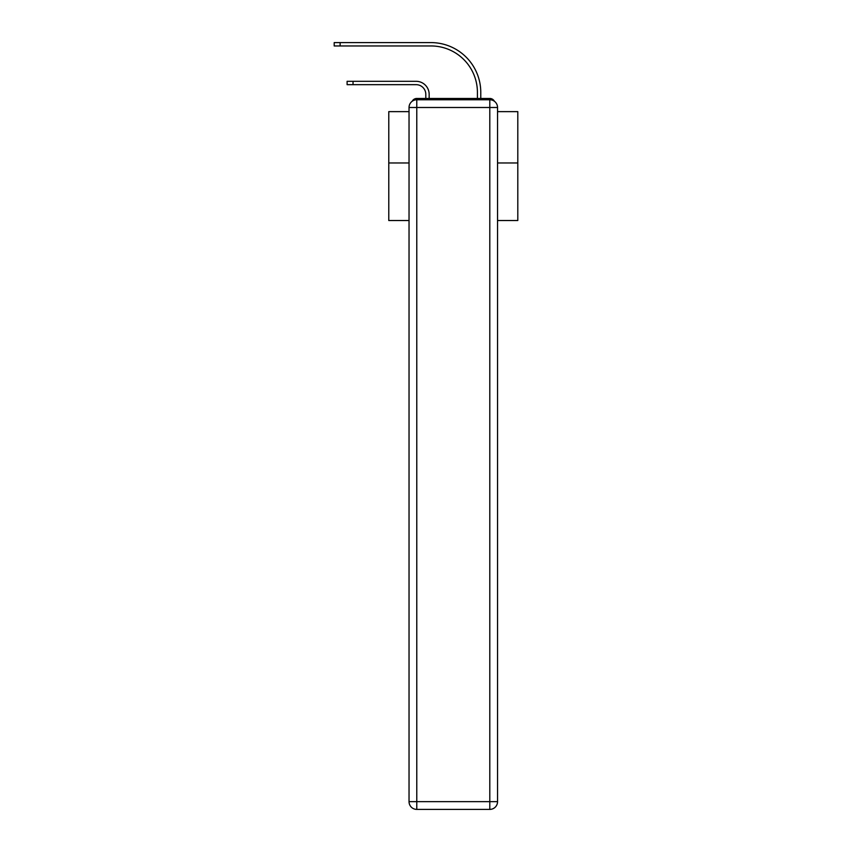 <?xml version="1.0" encoding="UTF-8"?>
<svg xmlns="http://www.w3.org/2000/svg" width="852" height="852" viewBox="0 0 852 852"><rect width="100%" height="100%" fill="white"/><g stroke="black" fill="none" stroke-linecap="round" stroke-linejoin="round"><path stroke-width="1.28" d="M497.547 220.53L517.803 220.53L517.803 111.633L497.547 111.633M409.035 162.977L388.778 162.977L388.778 111.633L409.035 111.633M388.778 162.977L388.778 220.53L409.035 220.53M494.394 101.26A5.165 5.165 0 0 0 489.804 98.47L416.777 98.47A5.165 5.165 0 0 0 412.187 101.26M517.803 162.977L497.547 162.977M416.777 98.47L425.808 98.47L425.808 94.338A9.681 9.681 0 0 0 416.127 84.667A9.681 9.681 0 0 1 425.808 94.338A9.681 9.681 0 0 0 416.127 84.667A9.681 9.681 0 0 1 425.808 94.338A9.681 9.681 0 0 0 416.127 84.667A9.681 9.681 0 0 1 425.808 94.338A9.681 9.681 0 0 0 416.127 84.667A9.681 9.681 0 0 1 425.808 94.338A9.681 9.681 0 0 0 416.127 84.667A9.681 9.681 0 0 1 425.808 94.338A9.681 9.681 0 0 0 416.127 84.667A9.681 9.681 0 0 1 425.808 94.338A9.681 9.681 0 0 0 416.127 84.667A9.681 9.681 0 0 1 425.808 94.338A9.681 9.681 0 0 0 416.127 84.667A9.681 9.681 0 0 1 425.808 94.338A9.681 9.681 0 0 0 416.127 84.667A9.681 9.681 0 0 1 425.808 94.338A9.681 9.681 0 0 0 416.127 84.667A9.681 9.681 0 0 1 425.808 94.338A9.681 9.681 0 0 0 416.127 84.667A9.681 9.681 0 0 1 425.808 94.338A9.681 9.681 0 0 0 416.127 84.667A9.681 9.681 0 0 1 425.808 94.338A9.681 9.681 0 0 0 416.127 84.667A9.681 9.681 0 0 1 425.808 94.338A9.681 9.681 0 0 0 416.127 84.667A9.681 9.681 0 0 1 425.808 94.338A9.681 9.681 0 0 0 416.127 84.667A9.681 9.681 0 0 1 425.808 94.338A9.681 9.681 0 0 0 416.127 84.667A9.681 9.681 0 0 1 425.808 94.338A9.681 9.681 0 0 0 416.127 84.667A9.681 9.681 0 0 1 425.808 94.338A9.681 9.681 0 0 0 416.127 84.667L347.105 84.667L353.037 84.667L347.105 84.667L353.037 84.667L347.105 84.667L353.037 84.667L347.105 84.667L353.037 84.667L347.105 84.667L353.037 84.667L347.105 84.667L353.037 84.667L347.105 84.667L353.037 84.667L347.105 84.667L353.037 84.667L347.105 84.667L353.037 84.667L347.105 84.667L353.037 84.667L347.105 84.667L353.037 84.667L347.105 84.667L353.037 84.667L347.105 84.667L353.037 84.667L347.105 84.667L353.037 84.667L347.105 84.667L353.037 84.667L347.105 84.667L353.037 84.667L347.105 84.667L353.037 84.667L347.105 84.667L347.105 81.313L353.037 81.313L353.037 84.667M353.037 81.313L416.127 81.313A13.036 13.036 0 0 1 429.163 94.338L429.163 98.47L429.163 94.338L429.163 98.47L429.163 94.338L429.163 98.47L429.163 94.338L429.163 98.47L429.163 94.338L429.163 98.47L429.163 94.338L429.163 98.47L429.163 94.338L429.163 98.47L429.163 94.338L429.163 98.47L429.163 94.338L429.163 98.47L429.163 94.338L429.163 98.47L429.163 94.338L429.163 98.47L429.163 94.338L429.163 98.47L429.163 94.338L429.163 98.47L429.163 94.338L429.163 98.47L429.163 94.338L429.163 98.47L429.163 94.338L429.163 98.47L429.163 94.338L429.163 98.47L429.163 94.338L429.163 98.47L433.157 98.47M473.414 98.47L477.418 98.47L477.418 92.399A46.445 46.445 0 0 0 430.963 45.955A46.445 46.445 0 0 1 477.418 92.399A46.445 46.445 0 0 0 430.963 45.955A46.445 46.445 0 0 1 477.418 92.399A46.445 46.445 0 0 0 430.963 45.955A46.445 46.445 0 0 1 477.418 92.399A46.445 46.445 0 0 0 430.963 45.955A46.445 46.445 0 0 1 477.418 92.399A46.445 46.445 0 0 0 430.963 45.955A46.445 46.445 0 0 1 477.418 92.399A46.445 46.445 0 0 0 430.963 45.955A46.445 46.445 0 0 1 477.418 92.399A46.445 46.445 0 0 0 430.963 45.955A46.445 46.445 0 0 1 477.418 92.399A46.445 46.445 0 0 0 430.963 45.955A46.445 46.445 0 0 1 477.418 92.399A46.445 46.445 0 0 0 430.963 45.955A46.445 46.445 0 0 1 477.418 92.399A46.445 46.445 0 0 0 430.963 45.955A46.445 46.445 0 0 1 477.418 92.399A46.445 46.445 0 0 0 430.963 45.955A46.445 46.445 0 0 1 477.418 92.399A46.445 46.445 0 0 0 430.963 45.955A46.445 46.445 0 0 1 477.418 92.399A46.445 46.445 0 0 0 430.963 45.955A46.445 46.445 0 0 1 477.418 92.399A46.445 46.445 0 0 0 430.963 45.955A46.445 46.445 0 0 1 477.418 92.399A46.445 46.445 0 0 0 430.963 45.955A46.445 46.445 0 0 1 477.418 92.399A46.445 46.445 0 0 0 430.963 45.955A46.445 46.445 0 0 1 477.418 92.399A46.445 46.445 0 0 0 430.963 45.955A46.445 46.445 0 0 1 477.418 92.399A46.445 46.445 0 0 0 430.963 45.955L334.197 45.955L334.197 42.6L340.129 42.6L340.129 45.955M340.129 42.6L430.963 42.6A49.799 49.799 0 0 1 480.773 92.399L480.773 98.47L480.773 92.399L480.773 98.47L480.773 92.399L480.773 98.47L480.773 92.399L480.773 98.47L480.773 92.399L480.773 98.47L480.773 92.399L480.773 98.47L480.773 92.399L480.773 98.47L480.773 92.399L480.773 98.47L480.773 92.399L480.773 98.47L480.773 92.399L480.773 98.47L480.773 92.399L480.773 98.47L480.773 92.399L480.773 98.47L480.773 92.399L480.773 98.47L480.773 92.399L480.773 98.47L480.773 92.399L480.773 98.47L480.773 92.399L480.773 98.47L480.773 92.399L480.773 98.47L480.773 92.399L480.773 98.47L489.804 98.47M416.777 99.759L489.804 99.759A7.743 7.743 0 0 1 497.547 107.501L497.547 801.657A7.743 7.743 0 0 1 489.804 809.4L416.777 809.4L416.777 801.657L489.804 801.657L489.804 107.501L416.777 107.501L416.777 801.657L409.035 801.657L409.035 107.501L416.777 107.501L416.777 99.759A7.743 7.743 0 0 0 409.035 107.501A7.743 7.743 0 0 1 416.777 99.759M409.035 801.657A7.743 7.743 0 0 0 416.777 809.4A7.743 7.743 0 0 1 409.035 801.657M489.804 809.4A7.743 7.743 0 0 0 497.547 801.657L489.804 801.657L489.804 809.4M497.547 107.501A7.743 7.743 0 0 0 489.804 99.759L489.804 107.501L497.547 107.501"/></g></svg>
